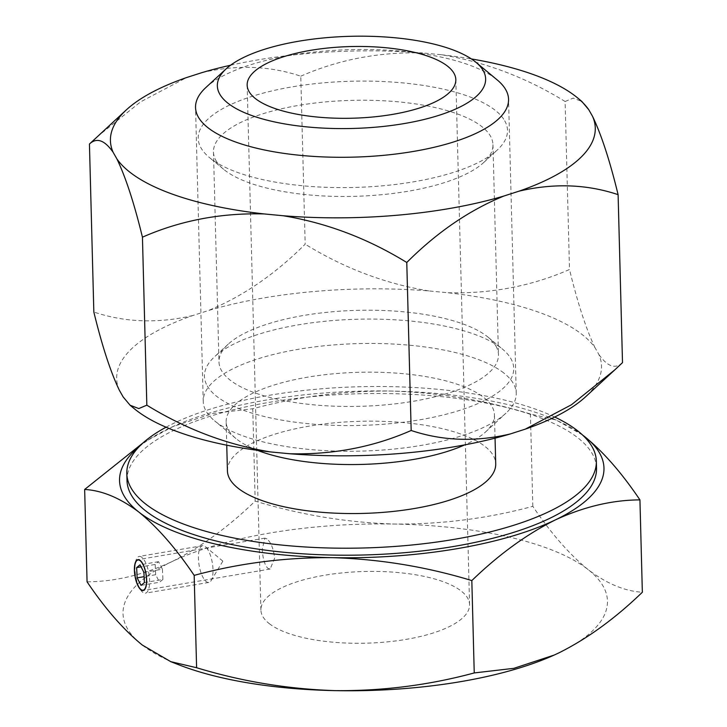 <?xml version="1.0" encoding="UTF-8"?>
<svg xmlns="http://www.w3.org/2000/svg" width="727" height="727" viewBox="0 0 727 727"><rect width="100%" height="100%" fill="white"/><g stroke="black" fill="none" stroke-linecap="round" stroke-linejoin="round"><path stroke-width="0.55" stroke-dasharray="3.63 2.73" d="M267.018 538.907L264.928 538.144L262.356 548.621C262.592 557.9 264.401 564.461 267.781 568.305L270.162 569.023L274.615 558.236C273.652 549.085 271.126 542.642 267.018 538.907M269.235 623.602A104.37 35.85 -1.5 0 0 386.555 641.95A104.37 35.85 -1.5 0 0 469.578 604.61A104.37 35.85 -1.5 0 0 461.254 591.087A104.37 35.85 -1.5 0 0 343.935 572.731A104.37 35.85 -1.5 0 0 260.902 610.08A104.37 35.85 -1.5 0 0 269.235 623.602M126.998 480.502A234.839 80.652 178.5 0 1 313.81 396.488A234.839 80.652 178.5 0 1 577.783 437.772A234.839 80.652 178.5 0 1 596.522 468.206M166.083 427.194A234.839 80.652 178.5 0 1 554.701 417.025M257.34 450.295A134.195 46.092 178.5 0 1 236.848 439.262A134.195 46.092 178.5 0 1 235.875 438.481A134.195 46.092 178.5 0 1 226.142 421.869A134.195 46.092 178.5 0 1 332.893 373.86A134.195 46.092 178.5 0 1 483.737 397.451A134.195 46.092 178.5 0 1 494.442 414.844A134.195 46.092 178.5 0 1 485.591 431.938A134.195 46.092 178.5 0 1 464.78 444.86M503.756 372.969A156.559 53.771 -1.5 0 0 327.777 345.443A156.559 53.771 -1.5 0 0 203.233 401.458A156.559 53.771 -1.5 0 0 214.592 420.833A156.559 53.771 -1.5 0 0 215.728 421.751A156.559 53.771 -1.5 0 0 362.637 451.067A156.559 53.771 -1.5 0 0 505.928 413.2A156.559 53.771 -1.5 0 0 516.252 393.262A156.559 53.771 -1.5 0 0 503.756 372.969M205.859 87.54A156.559 53.771 178.5 0 1 349.151 49.672A156.559 53.771 178.5 0 1 496.059 78.998A156.559 53.771 178.5 0 1 497.195 79.915M227.424 470.869A134.195 46.092 178.5 0 1 334.175 422.86A134.195 46.092 178.5 0 1 485.018 446.451A134.195 46.092 178.5 0 1 495.723 463.844M139.111 446.714A242.3 83.214 178.5 0 1 168.173 428.794A242.3 83.214 178.5 0 1 172.944 426.576A242.3 83.214 178.5 0 1 391.053 391.044A242.3 83.214 178.5 0 1 547.813 416.753A242.3 83.214 178.5 0 1 582.654 435.091M582.563 435.01L556.219 420.033L530.401 413.972C484.736 400.104 438.29 392.471 391.053 391.044C343.735 390.708 297.634 396.615 252.76 408.765L213.075 413.372L172.853 426.622L143.383 442.616M179.187 664.941A242.3 83.214 178.5 0 1 142.365 645.085A242.3 83.214 178.5 0 1 171.654 561.78A242.3 83.214 178.5 0 1 394.534 524.04A242.3 83.214 178.5 0 1 588.116 569.595A242.3 83.214 178.5 0 1 558.827 652.91A242.3 83.214 178.5 0 1 554.428 654.954M87.067 581.818C114.848 581.655 143.046 574.975 171.654 561.78C200.298 547.476 228.142 527.257 255.177 501.112C300.851 514.98 347.297 522.622 394.534 524.04C441.852 524.376 487.953 518.478 532.827 506.328C550.902 533.191 569.332 554.283 588.116 569.595C606.654 583.645 624.729 591.187 642.35 592.241M255.177 501.112L252.76 408.765M532.827 506.328L530.401 413.972M504.702 120.764A154.697 53.126 178.5 0 1 497.295 149.998A154.697 53.126 178.5 0 1 354.249 187.457A154.697 53.126 178.5 0 1 209.431 157.541A154.697 53.126 178.5 0 1 201.006 147.926A154.697 53.126 178.5 0 1 323.551 82.842A154.697 53.126 178.5 0 1 504.702 120.764M216.01 160.612A139.784 48.009 -1.5 0 0 223.625 169.3A139.784 48.009 -1.5 0 0 354.476 196.335A139.784 48.009 -1.5 0 0 483.746 162.484A139.784 48.009 -1.5 0 0 492.961 144.682A139.784 48.009 -1.5 0 0 490.434 136.076A139.784 48.009 -1.5 0 0 339.291 100.88A139.784 48.009 -1.5 0 0 213.484 152.007A139.784 48.009 -1.5 0 0 216.01 160.612M207.24 385.901A154.697 53.126 -1.5 0 0 388.391 423.832A154.697 53.126 -1.5 0 0 510.936 358.747A154.697 53.126 -1.5 0 0 502.511 349.133A154.697 53.126 -1.5 0 0 357.693 319.217A154.697 53.126 -1.5 0 0 214.647 356.675A154.697 53.126 -1.5 0 0 207.24 385.901M495.932 346.061A139.784 48.009 178.5 0 1 498.458 354.667A139.784 48.009 178.5 0 1 372.651 405.793A139.784 48.009 178.5 0 1 221.508 370.597A139.784 48.009 178.5 0 1 218.981 361.982A139.784 48.009 178.5 0 1 228.196 344.18A139.784 48.009 178.5 0 1 357.466 310.338A139.784 48.009 178.5 0 1 488.317 337.373A139.784 48.009 178.5 0 1 495.932 346.061M97.082 136.84L140.52 101.898L186.621 77.544M201.752 72.682C236.548 64.558 269.553 65.721 300.769 76.19L305.167 244.181C274.897 274.415 242.5 296.58 207.986 310.665A242.5 83.287 178.5 0 1 428.785 290.918L447.714 292.736A242.5 83.287 178.5 0 1 595.022 347.724L598.821 354.394A242.5 83.287 178.5 0 1 585.517 396.86M119.355 390.254A242.5 83.287 178.5 0 1 192.846 315.527L207.986 310.665M192.846 315.527C158.059 323.651 125.053 322.488 93.838 312.019M300.769 76.19C338.764 59.532 379.358 51.781 422.551 52.944L441.489 54.752C484.982 61.922 526.194 77.507 565.106 101.498L569.505 269.49C531.51 286.147 490.916 293.899 447.714 292.736M565.106 101.498L573.203 98.109L581.836 101.435M622.503 362.637C615.324 369.425 607.436 366.681 598.821 354.394M595.022 347.724C586.271 329.485 577.765 303.404 569.505 269.49M428.785 290.918C385.292 283.748 344.08 268.172 305.167 244.181M441.489 54.752A242.5 83.287 178.5 0 1 471.387 58.932M230.541 65.239A242.5 83.287 178.5 0 1 422.551 52.944M134.25 408.683A242.5 83.287 178.5 0 1 123.154 396.933M222.825 561.126L205.396 546.668A18.638 6.707 -99.6 0 0 204.85 546.268A18.638 6.707 -99.6 0 0 202.597 545.677A18.638 6.707 -99.6 0 0 198.689 562.216A18.638 6.707 -99.6 0 0 206.577 581.845A18.638 6.707 -99.6 0 0 208.822 582.436A18.638 6.707 -99.6 0 0 211.139 580.573A18.638 6.707 -99.6 0 0 212.329 562.934A18.638 6.707 -99.6 0 0 205.396 546.668M141.429 557.009A18.638 6.707 -99.6 0 0 139.175 556.419A18.638 6.707 -99.6 0 0 135.558 561.871A18.638 6.707 -99.6 0 0 140.184 589.215A18.638 6.707 -99.6 0 0 143.155 592.587A18.638 6.707 -99.6 0 0 145.4 593.168A18.638 6.707 -99.6 0 0 149.317 576.629A18.638 6.707 -99.6 0 0 141.429 557.009M143.91 572.331L162.43 569.196L158.55 561.689L155.169 564.452L141.074 566.842M158.55 561.689L140.029 564.824M162.43 569.196L162.921 579.464L144.409 582.6M162.921 579.464L159.54 582.227L141.029 585.362M155.169 564.452L155.669 574.721L159.54 582.227M155.669 574.721L144.119 576.675M264.928 538.144L137.912 559.654M469.578 604.61L455.829 79.652M235.875 438.481L214.592 420.833M226.751 445.188L226.142 421.869M203.233 401.458L195.536 107.487M516.252 393.262L508.555 99.29M495.051 438.163L494.442 414.844M485.591 431.938L505.928 413.2M547.813 416.753L556.219 420.033M260.902 610.08L247.153 85.123M270.162 569.023L143.146 590.533M483.746 162.484L497.295 149.998M223.625 169.3L209.431 157.541M492.961 144.682L498.458 354.667M213.484 152.007L218.981 361.982M228.196 344.18L214.647 356.675M488.317 337.373L502.511 349.133M202.597 545.677L139.175 556.419M138.802 586.943L140.184 589.215M134.995 564.47L135.558 561.871M208.822 582.436L145.4 593.168M222.835 561.189L211.139 580.573"/><path stroke-width="1.09" d="M146.663 579.901A15.658 5.634 -99.6 0 0 137.912 559.654A15.658 5.634 -99.6 0 0 134.404 570.286A15.658 5.634 -99.6 0 0 143.146 590.533A15.658 5.634 -99.6 0 0 146.663 579.901M255.486 98.645A104.37 35.85 -1.5 0 0 372.806 116.992A104.37 35.85 -1.5 0 0 455.829 79.652A104.37 35.85 -1.5 0 0 447.505 66.13A104.37 35.85 -1.5 0 0 330.185 47.782A104.37 35.85 -1.5 0 0 247.153 85.123A104.37 35.85 -1.5 0 0 255.486 98.645M554.701 417.025A234.839 80.652 178.5 0 1 577.592 430.775A234.839 80.652 178.5 0 1 596.34 461.209L596.522 468.206A234.839 80.652 178.5 0 1 409.71 552.229A234.839 80.652 178.5 0 1 145.736 510.936A234.839 80.652 178.5 0 1 126.998 480.502L126.816 473.504A234.839 80.652 178.5 0 1 166.083 427.194M596.34 461.209A234.839 80.652 178.5 0 1 409.528 545.223A234.839 80.652 178.5 0 1 145.554 503.938A234.839 80.652 178.5 0 1 126.816 473.504M474.931 61.486A134.195 46.092 -1.5 0 0 349.015 36.35A134.195 46.092 -1.5 0 0 226.197 68.811A134.195 46.092 -1.5 0 0 228.051 103.289A134.195 46.092 -1.5 0 0 402.858 123.79A134.195 46.092 -1.5 0 0 475.912 62.268A134.195 46.092 -1.5 0 0 474.931 61.486M475.912 62.268L497.195 79.915A156.559 53.771 178.5 0 1 508.555 99.29A156.559 53.771 178.5 0 1 384.01 155.296A156.559 53.771 178.5 0 1 208.031 127.77A156.559 53.771 178.5 0 1 195.536 107.487A156.559 53.771 178.5 0 1 205.859 87.54L226.197 68.811M495.051 438.163L495.723 463.844A134.195 46.092 178.5 0 1 388.972 511.853A134.195 46.092 178.5 0 1 238.138 488.262A134.195 46.092 178.5 0 1 227.424 470.869L226.751 445.188M582.654 435.091A242.3 83.214 178.5 0 1 584.635 436.609A242.3 83.214 178.5 0 1 555.346 519.914A242.3 83.214 178.5 0 1 332.466 557.664A242.3 83.214 178.5 0 1 138.884 512.099A242.3 83.214 178.5 0 1 139.111 446.714M464.78 444.86A134.195 46.092 178.5 0 1 257.34 450.295M143.383 442.616L84.65 489.462C102.044 490.416 120.119 497.968 138.884 512.099C157.441 527.157 175.87 548.249 194.173 575.375C239.165 563.207 285.257 557.309 332.466 557.664C379.812 559.099 426.267 566.733 471.823 580.582C498.922 554.392 526.766 534.172 555.346 519.914C584.017 506.701 612.216 500.031 639.933 499.885C621.63 472.759 603.201 451.667 584.635 436.609L582.563 435.01M554.428 654.954A242.3 83.214 178.5 0 1 554.056 655.127A242.3 83.214 178.5 0 1 335.947 690.65A242.3 83.214 178.5 0 1 179.187 664.941L170.781 661.67L142.365 645.085C123.572 629.773 105.142 608.681 87.067 581.818L84.65 489.462M639.933 499.885L642.35 592.241C615.251 618.423 587.407 638.651 558.827 652.91L554.147 655.082L513.871 668.331L474.24 672.938C429.257 685.098 383.156 691.004 335.947 690.65C288.601 689.214 242.146 681.572 196.599 667.722L170.781 661.67M196.599 667.722L194.173 575.375M474.24 672.938L471.823 580.582M471.387 58.932A242.5 83.287 178.5 0 1 577.692 97.991L581.836 101.435L588.788 109.741L592.587 116.411C601.347 134.649 609.853 160.731 618.104 194.654C586.771 184.195 553.765 183.022 519.096 191.146L503.956 196.008C469.324 210.167 436.927 232.331 406.775 262.492C367.717 238.456 326.505 222.871 283.157 215.746L264.228 213.938C220.881 212.793 180.287 220.545 142.437 237.184C134.195 203.287 125.689 177.206 116.92 158.949L113.121 152.279C104.524 140.011 96.627 137.267 89.439 144.037L93.838 312.019C102.08 345.925 110.586 371.997 119.355 390.254L123.154 396.933L130.106 405.239L138.793 408.556L146.836 405.175C185.894 429.212 227.106 444.788 270.453 451.921A242.5 83.287 178.5 0 1 134.25 408.683L130.106 405.239M89.439 144.037L126.425 109.804A242.5 83.287 178.5 0 1 186.621 77.544L201.752 72.682A242.5 83.287 178.5 0 1 230.541 65.239M142.437 237.184L146.836 405.175M406.775 262.492L411.173 430.484C442.507 440.944 475.513 442.107 510.19 433.983A242.5 83.287 178.5 0 1 289.391 453.73L270.453 451.921M289.391 453.73C332.73 454.875 373.324 447.123 411.173 430.484M618.104 194.654L622.503 362.637L614.86 369.825L571.449 404.766L525.321 429.13L510.19 433.983M113.121 152.279A242.5 83.287 178.5 0 1 126.425 109.804M264.228 213.938A242.5 83.287 178.5 0 1 116.92 158.949M503.956 196.008A242.5 83.287 178.5 0 1 283.157 215.746M592.587 116.411A242.5 83.287 178.5 0 1 519.096 191.146M577.692 97.991A242.5 83.287 178.5 0 1 588.788 109.741M614.86 369.825L585.517 396.86A242.5 83.287 178.5 0 1 525.321 429.13M139.82 560.472A15.322 5.516 -99.6 0 0 134.995 564.47A15.322 5.516 -99.6 0 0 138.802 586.943A15.322 5.516 -99.6 0 0 141.238 589.715A15.322 5.516 -99.6 0 0 146.5 578.992A15.322 5.516 -99.6 0 0 139.82 560.472M136.649 567.587L137.149 577.856L141.029 585.362L144.409 582.6L143.91 572.331L140.029 564.824L136.649 567.587L141.074 566.842M144.119 576.675L137.149 577.856"/></g></svg>
